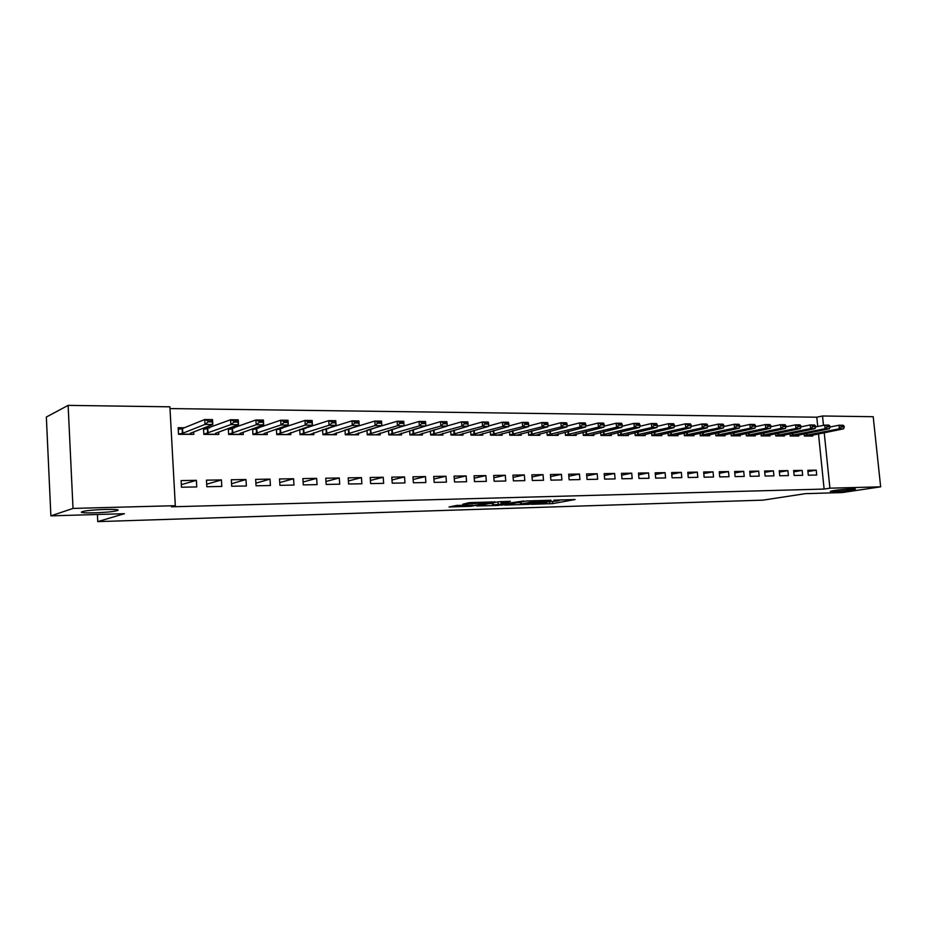 <?xml version="1.0" encoding="UTF-8"?>
<svg xmlns="http://www.w3.org/2000/svg" width="927" height="927" viewBox="0 0 927 927"><rect width="100%" height="100%" fill="white"/><g stroke="black" fill="none" stroke-linecap="round" stroke-linejoin="round"><path stroke-width="1.39" d="M531.322 504.311L552.701 503.604L575.088 499.537L553.906 500.151L559.155 500.557L556.362 501.113L542.492 502.26L546.849 502.851L531.322 504.311M116.929 510.673C125.006 508.494 90.753 509.271 82.932 511.484L82.399 511.634C75.017 513.825 109.131 512.932 116.535 510.777L116.929 510.673M851.299 490.012L854.949 489.294C858.367 488.274 842.539 489.189 834.277 490.487L830.754 491.194C827.382 492.202 842.991 491.31 851.299 490.012M457.057 505.377L449.016 506.976L470.742 506.304L495.122 501.866L469.12 502.666L462.666 504.265L489.247 502.561L474.705 505.412L457.057 505.377M175.319 505.69L73.013 508.425L68.123 405.377L169.896 406.814L175.319 505.69L171.425 506.802L824.115 489.074L829.908 488.181L824.219 432.666M817.741 426.501L816.791 417.208L822.516 415.991L873.211 416.71L880.65 486.826L842.168 492.561L805.459 493.651L762.991 500.14L97.764 521.623L124.427 513.697L50.881 515.864L73.013 508.425M880.65 486.826L829.908 488.181M504.763 505.076L528.877 504.334L550.986 500.232L526.304 501.009L504.763 505.076M498.714 505.447L476.675 505.98L498.1 501.831L510.371 501.275L501.959 503.187L508.842 503.129L523.72 500.986L501.658 505.169L498.691 505.064M97.416 514.485L97.764 521.623M221.82 486.443L221.437 479.919L206.466 480.163L206.848 486.733L221.82 486.443M209.595 427.903L204.137 427.868M203.488 428.123L203.847 434.381L218.795 434.427L218.656 432.133M270.417 485.516L270.024 479.12L255.667 479.363L256.049 485.794L270.417 485.516M258.633 428.17L254.554 428.147M252.596 428.865L252.932 434.52L267.266 434.554L267.138 432.434M317.069 484.624L316.663 478.355L302.862 478.587L303.268 484.891L317.069 484.624M305.701 428.425L302.886 428.413M299.711 429.491L300.047 434.647L313.813 434.682L313.685 432.7M361.878 483.767L361.46 477.625L348.204 477.845L348.622 484.021L361.878 483.767M350.904 428.668L349.27 428.668M344.983 430.035L345.296 434.775L358.529 434.809L358.401 432.944M404.972 482.932L404.531 476.918L391.785 477.127L392.214 483.176L404.972 482.932M388.494 430.522L388.807 434.89L401.53 434.925L401.403 433.164M446.42 482.144L445.98 476.235L433.709 476.443L434.149 482.376L446.42 482.144M430.36 430.939L430.661 435.006L442.909 435.041L442.782 433.373M486.339 481.38L485.887 475.586L474.068 475.771L474.52 481.6L486.339 481.38M470.661 431.333L470.951 435.122L482.747 435.145L482.631 433.558M524.798 480.638L524.334 474.948L512.944 475.134L513.407 480.858L524.798 480.638M509.491 431.669L509.78 435.226L521.148 435.25L521.032 433.732M561.878 479.931L561.414 474.346L550.429 474.52L550.893 480.14L561.878 479.931M546.93 431.994L547.208 435.331L558.181 435.354L558.054 433.906M597.648 479.247L597.185 473.755L586.582 473.929L587.046 479.444L597.648 479.247M583.048 432.283L583.315 435.423L593.906 435.458L593.79 434.056M632.191 478.575L631.716 473.187L621.484 473.349L621.959 478.772L632.191 478.575M617.915 432.55L618.182 435.516L628.402 435.551L628.286 434.207M665.563 477.938L665.076 472.643L655.192 472.805L655.667 478.135L665.563 477.938M651.6 432.793L651.843 435.609L661.727 435.644L661.611 434.346M697.811 477.324L697.324 472.11L687.764 472.272L688.251 477.509L697.811 477.324M684.149 433.025L684.393 435.702L693.941 435.725L693.825 434.485M728.993 476.721L728.506 471.6L719.259 471.75L719.746 476.907L728.993 476.721M715.621 433.233L715.864 435.794L725.111 435.817L724.995 434.612M759.178 476.142L758.692 471.101L749.734 471.252L750.233 476.316L759.178 476.142M746.084 433.43L746.316 435.875L755.262 435.899L755.146 434.74M788.402 475.586L787.904 470.626L779.236 470.765L779.734 475.748L788.402 475.586M775.575 433.627L775.795 435.957L784.462 435.98L784.346 434.856M816.71 475.041L816.212 470.163L807.811 470.302L808.309 475.203L816.71 475.041M804.126 433.801L804.358 436.026L812.747 436.049L812.643 434.96M824.115 489.074L818.483 433.801M816.791 417.208L170 408.575M789.966 433.709L790.186 435.991L798.715 436.014L798.611 434.902M802.666 475.308L802.168 470.395L793.639 470.534L794.138 475.481L802.666 475.308M760.94 433.535L761.183 435.91L769.978 435.933L769.862 434.798M773.906 475.864L773.419 470.858L764.613 471.009L765.099 476.038L773.906 475.864M730.974 433.338L731.218 435.829L740.302 435.852L740.198 434.67M744.207 476.432L743.721 471.345L734.624 471.495L735.111 476.605L744.207 476.432M700.012 433.129L700.256 435.748L709.653 435.771L709.537 434.554M713.535 477.023L713.048 471.855L703.639 472.005L704.126 477.196L713.535 477.023M668.008 432.909L668.263 435.655L677.973 435.69L677.857 434.415M681.82 477.625L681.333 472.376L671.611 472.527L672.098 477.811L681.82 477.625M634.902 432.666L635.157 435.563L645.204 435.597L645.088 434.276M649.016 478.262L648.541 472.909L638.483 473.071L638.958 478.448L649.016 478.262M600.638 432.411L600.905 435.47L611.299 435.505L611.183 434.137M615.076 478.911L614.601 473.465L604.184 473.639L604.659 479.108L615.076 478.911M565.157 432.133L565.424 435.377L576.2 435.4L576.073 433.987M579.92 479.583L579.456 474.045L568.668 474.218L569.132 479.792L579.92 479.583M528.378 431.831L528.657 435.273L539.827 435.308L539.711 433.824M543.5 480.279L543.037 474.647L531.855 474.821L532.318 480.499L543.5 480.279M490.256 431.507L490.545 435.169L502.121 435.203L502.005 433.651M505.736 481.009L505.285 475.261L493.685 475.458L494.137 481.229L505.736 481.009M450.696 431.136L450.997 435.064L463.013 435.099L462.897 433.465M466.571 481.75L466.119 475.91L454.079 476.107L454.52 481.982L466.571 481.75M409.63 430.731L409.931 434.948L422.411 434.983L422.295 433.268M425.887 482.538L425.458 476.571L412.955 476.779L413.384 482.77L425.887 482.538M372.839 428.795L371.762 428.784M366.953 430.279L367.266 434.833L380.244 434.867L380.116 433.06M383.639 483.349L383.21 477.266L370.209 477.475L370.638 483.593L383.639 483.349M328.529 428.552L326.316 428.541M322.573 429.769L322.897 434.705L336.397 434.751L336.269 432.828M339.699 484.184L339.282 477.984L325.759 478.205L326.177 484.45L339.699 484.184M282.411 428.297L278.981 428.286M276.397 429.189L276.733 434.589L290.777 434.624L290.649 432.573M293.986 485.064L293.581 478.738L279.502 478.969L279.908 485.331L293.986 485.064M234.369 428.031L229.618 428.007M228.297 428.506L228.645 434.45L243.28 434.496L243.152 432.295M246.373 485.98L245.979 479.514L231.321 479.757L231.704 486.258L246.373 485.98M184.299 427.764L178.158 427.729L178.529 434.311L193.789 434.357L193.65 431.97M196.756 486.93L196.385 480.337L181.089 480.58L181.46 487.22L196.756 486.93M50.881 515.864L46.35 417.034L68.123 405.377M823.477 425.331L822.516 415.991M245.979 479.514L231.553 483.743M221.437 479.919L206.698 484.195M196.385 480.337L181.31 484.659M816.212 470.163L807.938 471.565M802.168 470.395L793.767 471.831M787.904 470.626L779.375 472.098M773.419 470.858L764.74 472.376M758.692 471.101L749.873 472.666M743.721 471.345L734.763 472.955M728.506 471.6L719.398 473.245M713.048 471.855L703.79 473.546M697.324 472.11L687.915 473.859M681.333 472.376L671.762 474.172M665.076 472.643L655.343 474.497M648.541 472.909L638.633 474.821M631.716 473.187L621.635 475.157M614.601 473.465L604.346 475.505M597.185 473.755L586.745 475.864M579.456 474.045L568.83 476.223M561.414 474.346L550.603 476.594M543.037 474.647L532.028 476.976M524.334 474.948L513.129 477.37M505.285 475.261L493.871 477.764M485.887 475.586L474.253 478.181M466.119 475.91L454.265 478.61M445.98 476.235L433.906 479.05M425.458 476.571L413.152 479.502M404.531 476.918L391.994 479.966M383.21 477.266L370.418 480.453M361.46 477.625L348.413 480.951M339.282 477.984L325.98 481.472M316.663 478.355L303.083 482.005M293.581 478.738L279.734 482.573M270.024 479.12L255.887 483.152M559.248 500.267L561.878 499.78M517.162 502.735L520.464 502.631M525.713 504.358L547.092 500.58L534.427 501.472L520.58 504.091L525.713 504.358M492.504 503.465L489.108 503.57M493.257 504.844L508.019 503.558L493.257 504.844L493.106 502.793M804.346 435.933L808.773 435.945L843.535 428.842L839.317 428.807L804.323 435.644M842.168 426.93L844.288 426.941L842.11 426.327L839.317 428.807L838.947 425.215L830.024 427.011M842.11 426.327L838.947 425.215L843.164 425.25L844.219 426.339M843.535 428.842L844.288 426.941M790.186 435.887L794.729 435.899L829.375 428.737L825.076 428.714L790.152 435.609M827.95 426.814L830.094 426.826L827.881 426.211L825.076 428.714L824.706 425.087L815.586 426.941M827.881 426.211L824.706 425.087L829.005 425.122L830.036 426.223M829.375 428.737L830.094 426.826M775.795 435.852L780.476 435.864L814.972 428.645L810.615 428.61L775.76 435.563M813.489 426.698L815.667 426.71L813.431 426.084L810.615 428.61L810.244 424.948L800.916 426.872M813.431 426.084L810.244 424.948L814.601 424.995L815.609 426.107M814.972 428.645L815.667 426.71M761.171 435.806L765.98 435.817L800.337 428.541L795.899 428.506L761.137 435.528M798.796 426.582L801.009 426.594L798.738 425.968L795.899 428.506L795.528 424.821L786.003 426.814M798.738 425.968L795.528 424.821L799.966 424.856L800.951 425.98M800.337 428.541L801.009 426.594M746.305 435.76L751.264 435.783L785.459 428.436L780.951 428.401L746.281 435.493M783.86 426.466L786.108 426.478L783.79 425.841L780.951 428.401L780.58 424.682L770.835 426.744M783.79 425.841L780.58 424.682L785.088 424.728L786.05 425.864M785.459 428.436L786.108 426.478M731.206 435.725L736.305 435.736L770.337 428.332L765.748 428.297L731.183 435.447M768.668 426.339L770.963 426.362L770.893 425.736L768.599 425.713L765.748 428.297L765.378 424.554L755.412 426.687M768.599 425.713L765.378 424.554L769.966 424.589L770.893 425.736M770.337 428.332L770.963 426.362M715.853 435.678L721.09 435.69L754.96 428.228L750.291 428.193L715.829 435.412M753.222 426.211L755.551 426.235L755.493 425.609L753.153 425.586L750.291 428.193L749.92 424.415L739.734 426.629M753.153 425.586L749.92 424.415L754.59 424.45L755.493 425.609M754.96 428.228L755.551 426.235M700.244 435.632L705.632 435.655L739.317 428.123L734.566 428.089L700.221 435.366M737.51 426.096L739.885 426.107L739.816 425.47L737.44 425.458L734.566 428.089L734.207 424.276L723.79 426.559M737.44 425.458L734.207 424.276L738.946 424.311L739.816 425.47M739.317 428.123L739.885 426.107M684.381 435.597L689.92 435.609L723.396 428.007L718.576 427.973L684.358 435.331M721.53 425.968L723.941 425.98L723.883 425.342L721.461 425.319L718.576 427.973L718.216 424.126L707.556 426.501M721.461 425.319L718.216 424.126L723.037 424.172L723.883 425.342M723.396 428.007L723.941 425.98M668.251 435.551L673.941 435.563L707.22 427.892L702.307 427.857L668.228 435.284M705.273 425.829L707.73 425.852L707.66 425.203L705.204 425.18L702.307 427.857L701.948 423.987L691.055 426.443M705.204 425.18L701.948 423.987L706.849 424.021L707.66 425.203M707.22 427.892L707.73 425.852M651.843 435.505L657.695 435.516L690.742 427.787L685.748 427.753L651.82 435.25M688.726 425.702L691.229 425.725L691.16 425.064L688.668 425.053L685.748 427.753L685.389 423.836L674.265 426.397M688.668 425.053L685.389 423.836L690.383 423.882L691.16 425.064M690.742 427.787L691.229 425.725M635.146 435.458L641.171 435.47L673.987 427.671L668.9 427.637L635.122 435.203M671.89 425.563L674.439 425.586L674.369 424.925L671.832 424.902L668.9 427.637L668.541 423.685L657.173 426.339M671.832 424.902L668.541 423.685L673.628 423.732L674.369 424.925M673.987 427.671L674.439 425.586M618.17 435.4L624.369 435.423L656.93 427.544L651.762 427.509L618.147 435.157M654.752 425.423L657.347 425.447L657.289 424.786L654.694 424.763L651.762 427.509L651.403 423.535L639.781 426.293M654.694 424.763L651.403 423.535L656.571 423.581L657.289 424.786M656.93 427.544L657.347 425.447M600.893 435.354L607.266 435.377L639.572 427.428L634.3 427.393L600.87 435.111M637.312 425.284L639.954 425.308L639.885 424.636L637.255 424.624L634.3 427.393L633.952 423.372L622.063 426.235M637.255 424.624L633.952 423.372L639.213 423.419L639.885 424.636M639.572 427.428L639.954 425.308M583.303 435.308L589.862 435.331L621.901 427.312L616.536 427.266L583.292 435.076M619.549 425.145L622.237 425.169L622.179 424.496L619.491 424.473L616.536 427.266L616.177 423.21L604.045 426.188M619.491 424.473L616.177 423.21L621.542 423.257L622.179 424.496M621.901 427.312L622.237 425.169M565.412 435.261L572.156 435.273L603.906 427.185L598.436 427.15L565.389 435.03M601.472 425.006L604.207 425.029L604.149 424.346L601.414 424.323L598.436 427.15L598.089 423.048L585.679 426.153M601.414 424.323L598.089 423.048L603.547 423.106L604.149 424.346M603.906 427.185L604.207 425.029M547.197 435.203L554.137 435.226L585.574 427.057L580.012 427.023L547.185 434.983M583.048 424.856L585.841 424.879L585.783 424.195L582.99 424.172L580.012 427.023L579.665 422.886L566.988 426.107M582.99 424.172L579.665 422.886L585.227 422.932L585.783 424.195M585.574 427.057L585.841 424.879M528.657 435.157L535.794 435.18L566.907 426.93L561.241 426.883L528.633 434.937M564.288 424.705L567.127 424.728L567.069 424.033L564.23 424.01L561.241 426.883L560.893 422.724L547.95 426.072M564.23 424.01L560.893 422.724L566.559 422.77L567.069 424.033M566.907 426.93L567.127 424.728M509.769 435.099L517.115 435.122L547.892 426.791L542.11 426.756L509.746 434.89M545.18 424.554L548.066 424.578L548.008 423.871L545.122 423.848L542.11 426.756L541.762 422.55L528.541 426.038M545.122 423.848L541.762 422.55L547.544 422.596L548.008 423.871M547.892 426.791L548.066 424.578M490.534 435.053L498.089 435.064L528.506 426.663L522.619 426.617L490.522 434.844M525.702 424.392L528.645 424.415L528.587 423.709L525.644 423.685L522.619 426.617L522.283 422.376L508.784 426.014M525.644 423.685L522.283 422.376L528.17 422.422L528.587 423.709M528.506 426.663L528.645 424.415M470.939 434.995L478.714 435.018L508.761 426.524L502.758 426.478L470.928 434.798M505.841 424.242L508.853 424.265L508.796 423.546L505.794 423.523L502.758 426.478L502.422 422.191L488.633 425.991M505.794 423.523L502.422 422.191L508.413 422.248L508.796 423.546M508.761 426.524L508.853 424.265M450.985 434.937L458.981 434.96L488.633 426.385L482.515 426.339L450.974 434.751M485.609 424.079L488.668 424.102L488.61 423.384L485.551 423.349L482.515 426.339L482.179 422.017L468.1 425.98M485.551 423.349L482.179 422.017L488.297 422.063L488.61 423.384M488.633 426.385L488.668 424.102M430.649 434.879L438.877 434.902L468.112 426.246L461.866 426.2L430.638 434.705M464.983 423.906L468.1 423.94L468.042 423.21L464.925 423.187L461.866 426.2L461.542 421.831L447.173 425.968M464.925 423.187L461.542 421.831L467.776 421.889L468.042 423.21M468.112 426.246L468.1 423.94M409.919 434.821L418.39 434.844L447.185 426.096L440.823 426.061L409.908 434.659M443.94 423.743L447.127 423.766L447.069 423.036L443.882 423.002L440.823 426.061L440.499 421.634L413.036 429.734M443.882 423.002L440.499 421.634L446.849 421.692L447.069 423.036M447.185 426.096L447.127 423.766M388.795 434.763L397.521 434.786L425.841 425.957L419.352 425.91L388.784 434.601M422.48 423.569L425.725 423.593L425.667 422.851L422.422 422.828L419.352 425.91L419.027 421.449L390.557 429.896M422.422 422.828L419.027 421.449L425.516 421.507L425.667 422.851M425.841 425.957L425.725 423.593M367.254 434.705L376.235 434.728L404.068 425.806L397.451 425.76L367.243 434.554M400.591 423.396L403.905 423.419L403.848 422.677L400.534 422.642L397.451 425.76L397.127 421.252L367.683 430.058M400.534 422.642L397.127 421.252L403.743 421.31L403.848 422.677M404.068 425.806L403.905 423.419M346.107 429.676L347.161 429.676M378.251 423.222L381.634 423.245L381.576 422.492L378.204 422.457L375.111 425.597L374.786 421.055L381.542 421.113L381.854 425.644L375.111 425.597L345.284 434.508M378.204 422.457L374.786 421.055L344.983 430.105M345.296 434.636L354.531 434.67L381.854 425.644L381.634 423.245M381.576 422.492L381.542 421.113M323.21 429.56L324.832 429.572M355.458 423.036L358.911 423.06L358.853 422.295L355.4 422.272L352.306 425.447L351.993 420.846L358.876 420.904L359.189 425.493L352.306 425.447L322.886 434.462M355.4 422.272L351.993 420.846L322.584 430.012M322.886 434.578L332.399 434.601L359.189 425.493L358.911 423.06M358.853 422.295L358.876 420.904M299.85 429.444L302.051 429.456M332.19 422.851L335.713 422.874L335.655 422.109L332.133 422.075L332.19 422.851L329.027 425.284L328.714 420.638L335.748 420.696L336.061 425.331L329.027 425.284L300.035 434.404M332.133 422.075L328.714 420.638L299.745 429.919M300.035 434.52L309.838 434.543L336.061 425.331L335.713 422.874M335.655 422.109L335.748 420.696M276.397 429.328L278.807 429.34M308.424 422.654L312.028 422.689L311.97 421.901L308.378 421.878L305.261 425.122L304.948 420.429L312.132 420.487L312.434 425.169L305.261 425.122L276.721 434.357M308.378 421.878L304.948 420.429L276.431 429.827M276.721 434.45L286.814 434.473L312.434 425.169L312.028 422.689M311.97 421.901L312.132 420.487M252.607 429.201L255.087 429.224M284.172 422.469L287.845 422.492L287.787 421.704L284.114 421.669L284.172 422.469L280.985 424.948L280.684 420.209L288.019 420.279L288.32 425.006L280.985 424.948L252.92 434.299M284.114 421.669L280.684 420.209L252.642 429.722M252.932 434.381L263.314 434.415L264.16 433.477L288.32 425.006L287.845 422.492M287.787 421.704L288.019 420.279M228.332 429.085L230.881 429.097M259.386 422.272L263.141 422.295L263.083 421.495L259.34 421.472L259.386 422.272L256.2 424.775L255.898 419.989L263.395 420.058L263.685 424.833L256.2 424.775L228.633 434.253M259.34 421.472L255.898 419.989L228.366 429.63M228.633 434.311L239.34 434.346L240.128 433.384L263.685 424.833L263.141 422.295M263.083 421.495L263.395 420.058M203.534 428.958L206.165 428.969M234.067 422.063L237.903 422.098L237.845 421.287L234.021 421.252L234.067 422.063L230.869 424.601L230.58 419.757L238.239 419.827L238.529 424.659L230.869 424.601L203.836 434.207M234.021 421.252L230.58 419.757L203.569 429.525M203.836 434.242L214.867 434.276L215.539 433.315L238.529 424.659L237.903 422.098M237.845 421.287L238.239 419.827M178.227 428.83L180.927 428.842M208.193 421.855L212.109 421.889L212.063 421.078L208.146 421.043L208.193 421.855L204.983 424.427L204.705 419.525L212.526 419.595L212.816 424.485L204.983 424.427L182.793 433.21L178.517 434.149M208.146 421.043L204.705 419.525L182.549 428.471L178.251 429.433M178.517 434.172L189.873 434.207L190.452 433.233L212.816 424.485L212.109 421.889M212.063 421.078L212.526 419.595M552.538 501.611L552.701 503.604M549.641 501.855L549.815 503.871M534.346 500.58L534.427 501.472M521.252 501.959L521.414 503.894M502.075 501.519L502.202 503.129M500.986 501.542L501.148 503.628M498.008 501.843L498.17 503.906M478.645 502.191L478.703 503.002M475.03 502.295L475.134 503.697M471.982 502.388L472.098 503.987M806.444 433.338L806.641 435.296M806.93 433.233L807.139 435.203M792.307 433.233L792.504 435.25M792.794 433.141L793.002 435.157M777.938 433.141L778.147 435.203M778.437 433.036L778.645 435.111M763.35 433.036L763.558 435.157M763.836 432.932L764.057 435.064M748.518 432.921L748.726 435.111M749.016 432.816L749.225 435.018M733.442 432.816L733.663 435.064M733.941 432.7L734.161 434.972M718.124 432.7L718.344 435.018M718.622 432.585L718.842 434.925M702.55 432.573L702.782 434.96M703.048 432.469L703.269 434.879M686.722 432.445L686.942 434.914M687.208 432.341L687.44 434.821M670.615 432.318L670.847 434.867M671.102 432.214L671.345 434.775M654.242 432.191L654.474 434.809M654.729 432.075L654.972 434.717M637.591 432.052L637.822 434.763M638.077 431.936L638.321 434.67M620.638 431.901L620.893 434.705M621.125 431.785L621.38 434.612M603.407 431.75L603.651 434.647M603.883 431.634L604.137 434.554M585.852 431.588L586.107 434.601M586.339 431.472L586.594 434.496M568.008 431.426L568.263 434.543M568.483 431.31L568.749 434.439M549.827 431.252L550.093 434.485M550.302 431.136L550.568 434.381M531.322 431.078L531.588 434.427M531.797 430.951L532.075 434.323M512.48 430.893L512.758 434.369M512.955 430.765L513.234 434.265M493.291 430.684L493.57 434.299M493.755 430.568L494.045 434.207M473.743 430.476L474.033 434.242M474.207 430.348L474.497 434.137M453.824 430.255L454.126 434.184M454.3 430.128L454.589 434.079M433.535 430.024L433.836 434.114M433.998 429.896L434.299 434.01M412.863 429.78L413.164 434.045M413.315 429.664L413.627 433.94M391.785 429.653L392.098 433.987M392.248 429.549L392.55 433.871M370.313 429.549L370.615 433.917M370.765 429.444L371.067 433.813M348.413 429.433L348.703 433.848M348.865 429.328L349.155 433.732M326.072 429.317L326.362 433.778M326.513 429.213L326.814 433.662M303.291 429.201L303.581 433.697M303.732 429.097L304.021 433.593M280.035 429.085L280.325 433.627M280.475 428.969L280.765 433.523M256.315 428.969L256.594 433.558M256.744 428.853L257.034 433.442M232.098 428.842L232.376 433.477M232.526 428.726L232.804 433.361M207.381 428.714L207.648 433.396M207.799 428.598L208.065 433.28L207.799 428.598M182.132 428.587L182.399 433.315M182.549 428.471L182.816 433.199L182.526 428.471M116.478 509.641L116.535 510.777M520.418 502.121L520.58 504.091M501.82 501.519L501.959 503.187M492.469 502.921L492.619 504.983M464.253 505.169L464.3 505.852"/></g></svg>
